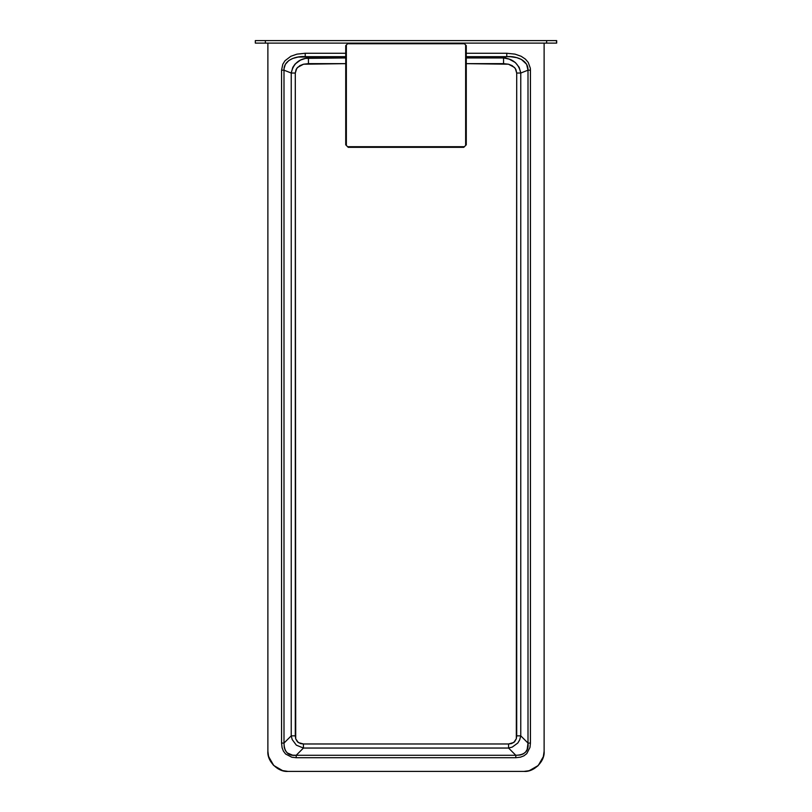 <?xml version="1.0" encoding="UTF-8"?>
<svg xmlns="http://www.w3.org/2000/svg" width="812" height="812" viewBox="0 0 812 812"><rect width="100%" height="100%" fill="white"/><g stroke="black" fill="none" stroke-linecap="round" stroke-linejoin="round"><path stroke-width="1.22" d="M534.276 768.588L529.251 770.71L524.034 771.4L287.966 771.4L282.119 770.527M270.68 761.554L268.569 756.52L267.879 751.313C266.975 761.25 278.029 772.293 287.966 771.4L282.749 770.71L277.907 768.7L273.005 764.721M273.766 765.513L270.579 761.362L268.325 755.515M524.034 771.4L287.966 771.4L524.034 771.4C533.971 772.293 545.025 761.25 544.121 751.313L544.121 43.107L544.121 751.313L543.258 757.16M544.121 751.313L543.431 756.52L541.421 761.362L537.442 766.264M538.244 765.513L534.093 768.7L528.247 770.953M520.766 735.845L528.003 743.082L520.766 735.845L520.766 73.039C518.797 63.803 513.062 58.779 503.562 57.956L466.271 57.956L503.562 57.956L503.562 63.651L508.474 64.209L512.057 65.589L515.265 68.421L516.706 73.039L520.766 73.039L520.766 735.845L516.706 735.845L516.32 738.747L514.585 741.792L511.59 743.559L508.566 743.975L508.566 748.045L512.281 747.081L517.873 742.95L519.7 739.823L520.766 735.845L516.706 735.845L516.706 73.039L520.766 73.039L519.193 67.345L515.356 62.544L509.094 59.093L503.562 57.956L503.562 63.651L466.271 63.651L508.474 64.209L514.432 67.406L515.904 69.507L516.706 73.039L516.32 738.747L513.752 742.503L508.566 743.975L303.434 743.975L298.329 742.564L295.71 738.859L295.294 73.039L296.096 69.507L297.557 67.416L303.526 64.209L345.729 63.651L308.438 63.651L308.438 57.956L345.729 57.956L305.545 58.383L300.541 60.047L295.111 64.026L292.807 67.345L291.234 73.039L295.294 73.039L296.735 68.421L299.943 65.589L303.526 64.209L308.438 63.651L308.438 57.956C298.938 58.779 293.203 63.803 291.234 73.039L295.294 73.039L295.294 735.845L291.234 735.845L291.234 73.039L283.997 70.177C283.54 59.611 296.959 55.795 305.221 56.678L308.438 57.956L305.221 56.678L345.729 56.678L298.065 57.063L292.635 58.494L288.788 60.575L285.388 64.29L284.038 68.624L283.997 70.177L291.234 73.039L291.234 735.845L292.208 739.58L296.36 745.172L303.434 748.045L303.434 743.975L300.521 743.589L297.486 741.853L295.71 738.859L295.294 735.845L291.234 735.845L283.997 743.082L283.997 70.177L281.561 70.177L282.789 64.249L284.992 60.748L290.848 56.282L296.979 54.14L305.221 53.267L305.221 56.678L305.221 53.267L345.729 53.267M303.434 743.975L508.566 743.975L508.566 748.045L303.434 748.045L303.434 743.975M303.434 748.045L508.566 748.045L515.803 755.282L296.197 755.282L303.434 748.045L296.197 755.282C288.311 756.205 284.241 752.135 283.997 743.082L291.234 735.845M466.271 53.267L506.779 53.267L506.779 56.678L466.271 56.678L506.779 56.678L506.779 53.267L515.031 54.14L521.162 56.282L525.445 59.154L528.257 62.453L530.307 68.147L530.439 70.177L528.003 70.177L528.003 743.082L530.439 743.082L529.982 747.416L526.755 753.658L523.872 755.86L520.441 757.18L515.803 757.718L515.803 755.282L296.197 755.282L296.197 757.718L291.853 757.251L285.611 754.013L283.408 751.13L282.089 747.71L281.561 743.082L283.997 743.082L284.241 747.446L285.347 750.511L287.296 752.927L292.584 755.17L296.197 755.282L296.197 757.718L515.803 757.718L515.803 755.282L520.177 755.038L523.253 753.922L525.658 751.973L527.161 749.466L528.003 743.082L530.439 743.082L530.439 70.177L528.003 70.177L526.602 64.27L521.456 59.469L516.848 57.662L510.575 56.708L506.779 56.678L503.562 57.956L506.779 56.678C515.041 55.795 528.46 59.611 528.003 70.177L520.766 73.039L528.003 70.177L528.003 743.082C528.937 750.958 524.867 755.018 515.803 755.282L508.566 748.045M281.561 70.177L281.561 743.082L283.997 743.082L283.997 70.177L281.561 70.177M267.879 751.313L267.879 43.107L267.879 751.313M282.789 770.72L273.766 765.513L268.559 756.49M543.441 756.49L538.244 765.513L529.211 770.72M345.729 45.624L345.729 144.82L346.359 145.45L345.729 144.82L345.729 45.624L346.359 44.995L346.359 145.45L347.607 146.708L346.359 145.45L346.359 44.995L345.729 45.624M348.236 147.327L347.607 146.708L348.236 147.327L463.764 147.327L464.393 146.708L463.764 147.327L348.236 147.327M466.271 144.82L464.393 146.708L347.607 146.708L464.393 146.708L465.641 145.45L465.641 44.995L464.393 43.736L347.607 43.736L346.359 44.995L348.236 43.107L347.607 43.736L464.393 43.736L463.764 43.107L466.271 45.624L466.271 144.82L466.271 45.624L465.641 44.995L465.641 145.45L466.271 144.82M556.423 43.107L546.638 43.107L546.638 40.6L255.323 40.6L255.323 43.107L255.323 40.6L265.362 40.6L265.362 43.107L255.323 43.107L555.682 43.107M556.423 40.6L556.677 43.107L556.677 40.6L546.638 40.6L555.682 40.6M265.362 40.6L265.362 43.107L546.638 43.107L546.638 40.6L265.362 40.6"/></g></svg>
